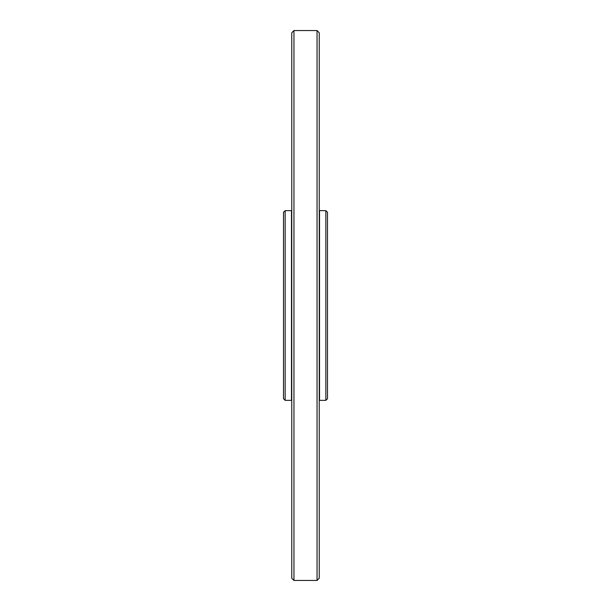 <?xml version="1.0" encoding="UTF-8"?>
<svg xmlns="http://www.w3.org/2000/svg" width="611" height="611" viewBox="0 0 611 611"><rect width="100%" height="100%" fill="white"/><g stroke="black" fill="none" stroke-linecap="round" stroke-linejoin="round"><path stroke-width="0.92" d="M293.952 580.45L293.952 30.55L291.752 32.75L291.752 578.25L293.952 580.45L317.048 580.45L319.248 578.25L319.248 32.75L317.048 30.55L317.048 580.45M291.752 305.5L291.752 403.107M325.846 210.642L325.846 400.358L327.496 398.708L327.496 212.292L325.846 210.642L319.248 210.627M283.504 305.5L283.504 212.292L285.154 210.642L285.154 400.358L283.504 398.708L283.504 305.5M325.846 400.358L319.522 400.358L319.522 210.642M285.154 400.358L291.478 400.358L291.478 210.642L285.154 210.642M293.952 30.55L317.048 30.55"/></g></svg>

